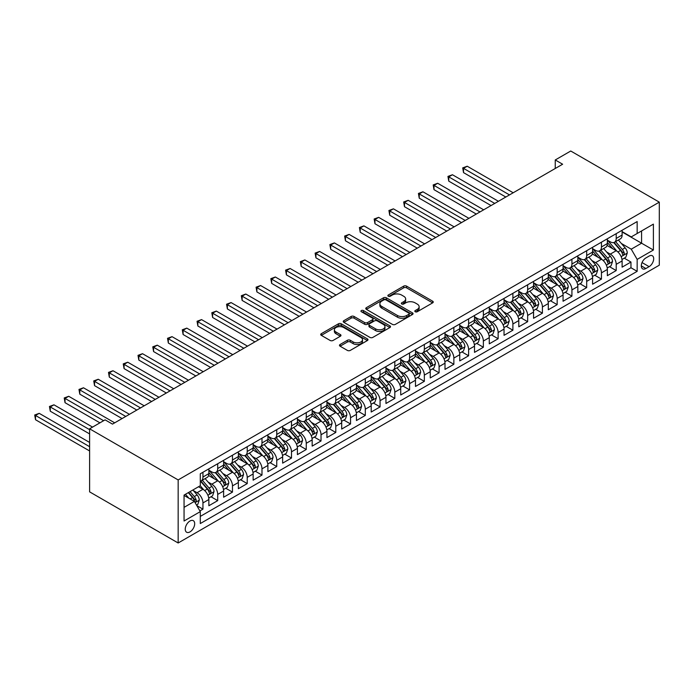<?xml version="1.0" encoding="UTF-8"?>
<svg xmlns="http://www.w3.org/2000/svg" width="694" height="694" viewBox="0 0 694 694"><rect width="100%" height="100%" fill="white"/><g stroke="black" fill="none" stroke-linecap="round" stroke-linejoin="round"><path stroke-width="1.04" d="M415.229 311.745A1.431 0.824 0 0 0 417.259 311.745L432.648 302.862A2.047 1.18 0 0 0 433.247 302.02A2.047 1.18 0 0 0 432.648 301.187L406.571 286.136A2.047 1.18 0 0 0 403.674 286.136L388.284 295.019A1.431 0.824 0 0 0 387.859 295.601A1.431 0.824 0 0 0 388.284 296.191A1.431 0.824 0 0 0 390.314 296.191L392.301 295.037A6.558 3.782 0 0 1 401.574 295.037L403.743 296.295A6.558 3.782 0 0 1 405.669 298.975A6.558 3.782 0 0 1 403.743 301.647L401.757 302.801A1.431 0.824 0 0 0 401.332 303.382A1.431 0.824 0 0 0 401.757 303.972A1.431 0.824 0 0 0 403.787 303.972L405.773 302.818A6.558 3.782 0 0 1 415.047 302.818L417.224 304.076A6.558 3.782 0 0 1 419.141 306.748A6.558 3.782 0 0 1 417.224 309.429L415.229 310.574A1.431 0.824 0 0 0 414.804 311.164A1.431 0.824 0 0 0 415.229 311.745L415.229 310.574M189.965 531.908A6.68 3.86 120 0 0 194.329 526.017A6.68 3.86 120 0 0 193.305 520.665A6.68 3.86 120 0 0 189.965 521.003A6.68 3.86 120 0 0 185.602 526.885A6.68 3.86 120 0 0 186.625 532.237A6.68 3.86 120 0 0 189.965 531.908M340.077 344.51A2.047 1.18 0 0 0 339.479 345.352A2.047 1.18 0 0 0 340.077 346.185L347.39 350.409A2.047 1.18 0 0 0 350.288 350.409L367.386 340.537A2.047 1.18 0 0 0 367.985 339.704A2.047 1.18 0 0 0 367.386 338.872L341.309 323.812A2.047 1.18 0 0 0 338.412 323.812L321.313 333.684A2.047 1.18 0 0 0 320.715 334.517A2.047 1.18 0 0 0 321.313 335.358L330.153 340.459A2.047 1.18 0 0 0 333.051 340.459L340.364 336.234A2.047 1.18 0 0 0 340.971 335.393A2.047 1.18 0 0 0 340.364 334.56L335.983 332.027A5.483 3.166 0 0 1 334.378 329.789A5.483 3.166 0 0 1 337.761 326.865A5.483 3.166 0 0 1 343.738 327.559L360.906 337.466A5.483 3.166 0 0 1 362.511 339.704A5.483 3.166 0 0 1 359.128 342.628A5.483 3.166 0 0 1 353.151 341.942L350.288 340.286A2.047 1.18 0 0 0 347.39 340.286L340.077 344.51L340.077 346.185M659.3 202.145L570.746 151.014L555.252 159.967L562.626 164.226L112.48 424.112L105.098 419.853L89.604 428.805L178.158 479.927L659.3 202.145L659.3 265.195L178.158 542.986L178.158 479.927M392.448 324.402A2.047 1.18 0 0 0 395.346 324.402L412.436 314.529A2.047 1.18 0 0 0 413.043 313.688A2.047 1.18 0 0 0 412.436 312.855L386.358 297.804A2.047 1.18 0 0 0 383.47 297.804L366.371 307.668A2.047 1.18 0 0 0 365.773 308.509A2.047 1.18 0 0 0 366.371 309.342L392.448 324.402M361.947 312.057A1.431 0.824 0 0 1 363.404 312.257L363.404 310.556L389.915 325.859A2.047 1.18 0 0 1 390.514 326.701A2.047 1.18 0 0 1 389.915 327.533L372.817 337.405A2.047 1.18 0 0 1 369.919 337.405L343.842 322.346L343.842 320.68A2.047 1.18 0 0 0 343.244 321.513A2.047 1.18 0 0 0 343.842 322.346M343.842 320.68L351.155 316.455A2.047 1.18 0 0 1 354.053 316.455L364.636 322.554A2.047 1.18 0 0 0 367.534 322.554L372.383 319.752A2.047 1.18 0 0 0 372.982 318.919A2.047 1.18 0 0 0 372.383 318.086L361.374 311.727A1.431 0.824 0 0 1 360.949 311.138A1.431 0.824 0 0 1 361.834 310.374A1.431 0.824 0 0 1 363.404 310.556M199.889 510.923L202.952 509.153L196.827 505.622M193.34 490.571L197.053 492.705A8.345 4.823 60 0 1 202.952 502.933L208.859 499.524L208.859 505.744L217.708 500.634L210.993 496.757M208.105 482.052L211.809 484.186A8.345 4.823 60 0 1 217.708 494.414L223.615 491.005L223.615 497.225L232.473 492.115L225.758 488.238M222.861 473.525L226.565 475.668A8.345 4.823 60 0 1 232.473 485.895L238.372 482.486L238.372 488.706L247.229 483.588L240.514 479.719M237.617 465.006L241.33 467.149A8.345 4.823 60 0 1 247.229 477.368L253.137 473.967L253.137 480.187L261.985 475.069L255.271 471.191M252.382 456.487L256.086 458.621A8.345 4.823 60 0 1 261.985 468.849L267.893 465.44L267.893 471.66L276.75 466.55L270.035 462.672M267.138 447.968L270.842 450.102A8.345 4.823 60 0 1 276.75 460.33L282.649 456.921L282.649 463.141L291.506 458.031L284.792 454.154M281.894 439.441L285.598 441.584A8.345 4.823 60 0 1 291.506 451.811L297.414 448.402L297.414 454.622L306.262 449.504L299.548 445.635M296.659 430.922L300.363 433.065A8.345 4.823 60 0 1 306.262 443.284L312.17 439.883L312.17 446.103L321.027 440.985L314.313 437.107M311.415 422.403L315.119 424.537A8.345 4.823 60 0 1 321.027 434.765L326.926 431.356L326.926 437.576L335.783 432.466L329.069 428.588M326.171 413.884L329.876 416.018A8.345 4.823 60 0 1 335.783 426.246L341.691 422.837L341.691 429.057L350.539 423.947L343.825 420.07M340.936 405.357L344.64 407.499A8.345 4.823 60 0 1 350.539 417.727L356.447 414.318L356.447 420.538L365.304 415.42L358.59 411.551M355.692 396.838L359.397 398.981A8.345 4.823 60 0 1 365.304 409.2L371.203 405.799L371.203 412.019L380.06 406.901L373.346 403.023M370.449 388.319L374.153 390.453A8.345 4.823 60 0 1 380.06 400.681L385.959 397.272L385.959 403.492L394.817 398.382L388.102 394.504M385.213 379.8L388.918 381.934A8.345 4.823 60 0 1 394.817 392.162L400.724 388.753L400.724 394.973L409.581 389.863L402.867 385.985M399.97 371.273L403.674 373.415A8.345 4.823 60 0 1 409.581 383.643L415.48 380.234L415.48 386.454L424.338 381.336L417.623 377.467M414.726 362.754L418.43 364.897A8.345 4.823 60 0 1 424.338 375.116L430.237 371.715L430.237 377.935L439.094 372.817L432.379 368.939M429.491 354.235L433.195 356.369A8.345 4.823 60 0 1 439.094 366.597L445.001 363.188L445.001 369.408L453.859 364.298L447.136 360.42M444.247 345.716L447.951 347.85A8.345 4.823 60 0 1 453.859 358.078L459.758 354.669L459.758 360.889L468.615 355.779L461.9 351.901M459.003 337.189L462.707 339.331A8.345 4.823 60 0 1 468.615 349.559L474.514 346.15L474.514 352.37L483.371 347.252L476.657 343.383M473.768 328.67L477.472 330.812A8.345 4.823 60 0 1 483.371 341.032L489.279 337.631L489.279 343.851L498.136 338.733L491.413 334.855M488.524 320.151L492.228 322.285A8.345 4.823 60 0 1 498.136 332.513L504.035 329.103L504.035 335.323L512.892 330.214L506.178 326.336M503.28 311.632L506.984 313.766A8.345 4.823 60 0 1 512.892 323.994L518.791 320.585L518.791 326.805L527.648 321.695L520.934 317.817M518.045 303.104L521.749 305.247A8.345 4.823 60 0 1 527.648 315.475L533.556 312.066L533.556 318.286L542.413 313.168L535.69 309.298M532.801 294.586L536.505 296.728A8.345 4.823 60 0 1 542.413 306.948L548.312 303.547L548.312 309.767L557.169 304.649L550.455 300.771M547.557 286.067L551.262 288.201A8.345 4.823 60 0 1 557.169 298.429L563.068 295.019L563.068 301.239L571.925 296.13L565.211 292.252M562.314 277.548L566.026 279.682A8.345 4.823 60 0 1 571.925 289.91L577.833 286.501L577.833 292.721L586.682 287.611L579.967 283.733M577.078 269.02L580.783 271.163A8.345 4.823 60 0 1 586.682 281.391L592.589 277.982L592.589 284.202L601.446 279.083L594.732 275.214M591.835 260.502L595.539 262.644A8.345 4.823 60 0 1 601.446 272.863L607.345 269.463L607.345 275.683L616.203 270.565L616.203 264.345A8.345 4.823 -120 0 0 610.304 254.117L606.591 251.983M609.488 266.687L616.203 270.565M208.859 499.524A8.345 4.823 -120 0 0 202.952 489.305L198.527 486.746M223.615 491.005A8.345 4.823 -120 0 0 217.708 480.777L208.582 475.511M238.372 482.486A8.345 4.823 -120 0 0 232.473 472.258L223.347 466.993M253.137 473.967A8.345 4.823 -120 0 0 247.229 463.739L238.103 458.465M267.893 465.44A8.345 4.823 -120 0 0 261.985 455.221L252.859 449.946M282.649 456.921A8.345 4.823 -120 0 0 276.75 446.693L267.624 441.427M297.414 448.402A8.345 4.823 -120 0 0 291.506 438.174L282.38 432.909M312.17 439.883A8.345 4.823 -120 0 0 306.262 429.655L297.136 424.381M326.926 431.356A8.345 4.823 -120 0 0 321.027 421.137L311.901 415.862M341.691 422.837A8.345 4.823 -120 0 0 335.783 412.609L326.657 407.343M356.447 414.318A8.345 4.823 -120 0 0 350.539 404.09L341.413 398.824M371.203 405.799A8.345 4.823 -120 0 0 365.304 395.571L356.169 390.297M385.959 397.272A8.345 4.823 -120 0 0 380.06 387.052L370.934 381.778M400.724 388.753A8.345 4.823 -120 0 0 394.817 378.525L385.691 373.259M415.48 380.234A8.345 4.823 -120 0 0 409.581 370.006L400.447 364.74M430.237 371.715A8.345 4.823 -120 0 0 424.338 361.487L415.212 356.213M445.001 363.188A8.345 4.823 -120 0 0 439.094 352.968L429.968 347.694M459.758 354.669A8.345 4.823 -120 0 0 453.859 344.441L444.724 339.175M474.514 346.15A8.345 4.823 -120 0 0 468.615 335.922L459.489 330.656M489.279 337.631A8.345 4.823 -120 0 0 483.371 327.403L474.245 322.129M504.035 329.103A8.345 4.823 -120 0 0 498.136 318.884L489.001 313.61M518.791 320.585A8.345 4.823 -120 0 0 512.892 310.357L503.766 305.091M533.556 312.066A8.345 4.823 -120 0 0 527.648 301.838L518.522 296.572M548.312 303.547A8.345 4.823 -120 0 0 542.413 293.319L533.278 288.045M563.068 295.019A8.345 4.823 -120 0 0 557.169 284.8L548.043 279.526M577.833 286.501A8.345 4.823 -120 0 0 571.925 276.273L562.799 271.007M592.589 277.982A8.345 4.823 -120 0 0 586.682 267.754L577.555 262.488M607.345 269.463A8.345 4.823 -120 0 0 601.446 259.235L592.32 253.961M649.116 256.077L645.871 257.96A6.472 3.739 120 0 0 641.646 263.659A6.472 3.739 120 0 0 642.635 268.838A6.472 3.739 120 0 0 645.871 268.526L649.116 266.643A6.472 3.739 120 0 0 653.34 260.944A6.472 3.739 120 0 0 652.351 255.756A6.472 3.739 120 0 0 649.116 256.077M184.057 507.366L194.389 501.398L200.297 511.625L200.297 523.554L637.161 271.337L637.161 259.4L631.254 249.181L621.356 243.464M200.297 511.625L184.057 521.003L184.057 495.091L200.297 485.722L200.297 473.794L637.161 221.568L637.161 233.496L653.392 224.127L653.392 250.031L637.161 259.4M208.859 470.211L211.809 471.92A8.345 4.823 60 0 0 215.981 472.328L221.889 468.927A8.345 4.823 -120 0 0 223.615 465.101L223.615 460.33M223.615 461.692L226.565 463.401A8.345 4.823 60 0 0 230.738 463.809L236.645 460.4A8.345 4.823 -120 0 0 238.372 456.583L238.372 451.811M238.372 453.173L241.33 454.874A8.345 4.823 60 0 0 245.503 455.29L251.402 451.881A8.345 4.823 -120 0 0 253.137 448.055L253.137 443.284M253.137 444.654L256.086 446.355A8.345 4.823 60 0 0 260.259 446.771L266.166 443.362A8.345 4.823 -120 0 0 267.893 439.536L267.893 434.765M267.893 436.127L270.842 437.836A8.345 4.823 60 0 0 275.015 438.244L280.923 434.843A8.345 4.823 -120 0 0 282.649 431.017L282.649 426.246M282.649 427.608L285.598 429.317A8.345 4.823 60 0 0 289.78 429.725L295.679 426.316A8.345 4.823 -120 0 0 297.414 422.499L297.414 417.727M297.414 419.089L300.363 420.79A8.345 4.823 60 0 0 304.536 421.206L310.444 417.797A8.345 4.823 -120 0 0 312.17 413.971L312.17 409.2M312.17 410.57L315.119 412.271A8.345 4.823 60 0 0 319.292 412.687L325.2 409.278A8.345 4.823 -120 0 0 326.926 405.452L326.926 400.681M326.926 402.043L329.876 403.752A8.345 4.823 60 0 0 334.057 404.16L339.956 400.759A8.345 4.823 -120 0 0 341.691 396.933L341.691 392.162M341.691 393.524L344.64 395.233A8.345 4.823 60 0 0 348.813 395.641L354.721 392.231A8.345 4.823 -120 0 0 356.447 388.414L356.447 383.643M356.447 385.005L359.397 386.705A8.345 4.823 60 0 0 363.569 387.122L369.477 383.713A8.345 4.823 -120 0 0 371.203 379.887L371.203 375.116M371.203 376.486L374.153 378.187A8.345 4.823 60 0 0 378.334 378.603L384.233 375.194A8.345 4.823 -120 0 0 385.959 371.368L385.959 366.597M385.959 367.959L388.918 369.668A8.345 4.823 60 0 0 393.09 370.076L398.989 366.675A8.345 4.823 -120 0 0 400.724 362.849L400.724 358.078M400.724 359.44L403.674 361.149A8.345 4.823 60 0 0 407.846 361.557L413.754 358.147A8.345 4.823 -120 0 0 415.48 354.33L415.48 349.559M415.48 350.921L418.43 352.621A8.345 4.823 60 0 0 422.611 353.038L428.51 349.629A8.345 4.823 -120 0 0 430.237 345.803L430.237 341.032M430.237 342.402L433.195 344.103A8.345 4.823 60 0 0 437.367 344.519L443.266 341.11A8.345 4.823 -120 0 0 445.001 337.284L445.001 332.513M445.001 333.875L447.951 335.584A8.345 4.823 60 0 0 452.124 335.991L458.031 332.591A8.345 4.823 -120 0 0 459.758 328.765L459.758 323.994M459.758 325.356L462.707 327.065A8.345 4.823 60 0 0 466.889 327.473L472.788 324.063A8.345 4.823 -120 0 0 474.514 320.246L474.514 315.475M474.514 316.837L477.472 318.537A8.345 4.823 60 0 0 481.645 318.954L487.544 315.544A8.345 4.823 -120 0 0 489.279 311.719L489.279 306.948M489.279 308.318L492.228 310.018A8.345 4.823 60 0 0 496.401 310.435L502.309 307.026A8.345 4.823 -120 0 0 504.035 303.2L504.035 298.429M504.035 299.791L506.984 301.5A8.345 4.823 60 0 0 511.166 301.907L517.065 298.507A8.345 4.823 -120 0 0 518.791 294.681L518.791 289.91M518.791 291.272L521.749 292.981A8.345 4.823 60 0 0 525.922 293.389L531.821 289.979A8.345 4.823 -120 0 0 533.556 286.162L533.556 281.391M533.556 282.753L536.505 284.453A8.345 4.823 60 0 0 540.678 284.87L546.586 281.46A8.345 4.823 -120 0 0 548.312 277.635L548.312 272.863M548.312 274.234L551.262 275.934A8.345 4.823 60 0 0 555.443 276.351L561.342 272.942A8.345 4.823 -120 0 0 563.068 269.116L563.068 264.345M563.068 265.707L566.026 267.416A8.345 4.823 60 0 0 570.199 267.823L576.098 264.423A8.345 4.823 -120 0 0 577.833 260.597L577.833 255.826M577.833 257.188L580.783 258.897A8.345 4.823 60 0 0 584.955 259.304L590.863 255.895A8.345 4.823 -120 0 0 592.589 252.078L592.589 247.307M592.589 248.669L595.539 250.369A8.345 4.823 60 0 0 599.711 250.786L605.619 247.376A8.345 4.823 -120 0 0 607.345 243.551L607.345 238.779M200.297 516.397L630.959 267.754L630.959 262.046L622.11 267.155L622.11 260.935A8.345 4.823 -120 0 0 616.203 250.716L607.077 245.442M607.345 240.15L610.304 241.85A8.345 4.823 -120 0 0 614.476 242.267A8.345 4.823 -120 0 0 616.203 238.441L616.203 233.67M614.476 242.267L620.375 238.857A8.345 4.823 -120 0 0 622.11 235.032L622.11 230.261M202.952 472.258L202.952 477.03A8.345 4.823 60 0 1 201.225 480.855A8.345 4.823 60 0 1 200.297 481.194M201.225 480.855L207.124 477.446A8.345 4.823 -120 0 0 208.859 473.62L208.859 468.849M217.708 463.739L217.708 468.511A8.345 4.823 60 0 1 215.981 472.328M232.473 455.221L232.473 459.992A8.345 4.823 60 0 1 230.738 463.809M247.229 446.693L247.229 451.464A8.345 4.823 60 0 1 245.503 455.29M261.985 438.174L261.985 442.946A8.345 4.823 60 0 1 260.259 446.771M276.75 429.655L276.75 434.427A8.345 4.823 60 0 1 275.015 438.244M291.506 421.137L291.506 425.908A8.345 4.823 60 0 1 289.78 429.725M306.262 412.609L306.262 417.38A8.345 4.823 60 0 1 304.536 421.206M321.027 404.09L321.027 408.861A8.345 4.823 60 0 1 319.292 412.687M335.783 395.571L335.783 400.343A8.345 4.823 60 0 1 334.057 404.16M350.539 387.052L350.539 391.824A8.345 4.823 60 0 1 348.813 395.641M365.304 378.525L365.304 383.296A8.345 4.823 60 0 1 363.569 387.122M380.06 370.006L380.06 374.777A8.345 4.823 60 0 1 378.334 378.603M394.817 361.487L394.817 366.259A8.345 4.823 60 0 1 393.09 370.076M409.581 352.968L409.581 357.74A8.345 4.823 60 0 1 407.846 361.557M424.338 344.441L424.338 349.212A8.345 4.823 60 0 1 422.611 353.038M439.094 335.922L439.094 340.693A8.345 4.823 60 0 1 437.367 344.519M453.859 327.403L453.859 332.174A8.345 4.823 60 0 1 452.124 335.991M468.615 318.884L468.615 323.656A8.345 4.823 60 0 1 466.889 327.473M483.371 310.357L483.371 315.128A8.345 4.823 60 0 1 481.645 318.954M498.136 301.838L498.136 306.609A8.345 4.823 60 0 1 496.401 310.435M512.892 293.319L512.892 298.09A8.345 4.823 60 0 1 511.166 301.907M527.648 284.8L527.648 289.572A8.345 4.823 60 0 1 525.922 293.389M542.413 276.273L542.413 281.044A8.345 4.823 60 0 1 540.678 284.87M557.169 267.754L557.169 272.525A8.345 4.823 60 0 1 555.443 276.351M571.925 259.235L571.925 264.006A8.345 4.823 60 0 1 570.199 267.823M586.682 250.716L586.682 255.487A8.345 4.823 60 0 1 584.955 259.304M601.446 242.189L601.446 246.96A8.345 4.823 60 0 1 599.711 250.786M601.446 272.863L601.446 279.083M586.682 281.391L586.682 287.611M571.925 289.91L571.925 296.13M557.169 298.429L557.169 304.649M542.413 306.948L542.413 313.168M527.648 315.475L527.648 321.695M512.892 323.994L512.892 330.214M498.136 332.513L498.136 338.733M483.371 341.032L483.371 347.252M468.615 349.559L468.615 355.779M453.859 358.078L453.859 364.298M439.094 366.597L439.094 372.817M424.338 375.116L424.338 381.336M409.581 383.643L409.581 389.863M394.817 392.162L394.817 398.382M380.06 400.681L380.06 406.901M365.304 409.2L365.304 415.42M350.539 417.727L350.539 423.947M335.783 426.246L335.783 432.466M321.027 434.765L321.027 440.985M306.262 443.284L306.262 449.504M291.506 451.811L291.506 458.031M276.75 460.33L276.75 466.55M261.985 468.849L261.985 475.069M247.229 477.368L247.229 483.588M232.473 485.895L232.473 492.115M217.708 494.414L217.708 500.634M202.952 502.933L202.952 509.153M194.389 501.398L184.057 495.438M631.254 249.181L641.586 243.212L641.586 230.946L653.392 224.127M622.11 231.969L653.392 250.031M622.11 231.623L631.254 236.906L637.161 233.496M89.604 428.805L89.604 491.855L178.158 542.986M555.252 159.967L555.252 168.486M624.244 258.168L630.959 262.046M630.959 267.754L637.161 271.337M415.801 311.953L417.224 311.129A6.558 3.782 0 0 0 419.141 308.457L419.141 306.748M405.669 298.975L405.669 300.676A6.558 3.782 0 0 1 403.743 303.356L402.329 304.172M432.622 302.879L406.571 287.837A2.047 1.18 0 0 0 403.674 287.837L388.857 296.39M412.409 314.547L386.358 299.504A2.047 1.18 0 0 0 383.47 299.504L366.397 309.359L366.371 307.668M408.818 314.278A1.431 0.824 0 0 0 409.234 313.688A1.431 0.824 0 0 0 408.818 313.107L385.925 299.895A1.431 0.824 0 0 0 383.903 299.895L381.795 301.101A6.558 3.782 0 0 0 379.878 303.781A6.558 3.782 0 0 0 381.795 306.453L397.445 315.492A6.558 3.782 0 0 0 406.719 315.492L408.818 314.278L408.818 315.978A1.431 0.824 0 0 0 409.234 315.397L409.234 313.688M379.878 303.781L379.878 305.481A6.558 3.782 0 0 0 381.795 308.162L381.795 306.453M408.818 315.978L406.719 317.193A6.558 3.782 0 0 1 397.445 317.193L381.795 308.162M343.868 322.363L351.155 318.156L351.155 316.455M372.982 318.919L372.982 320.619A2.047 1.18 0 0 1 372.383 321.461L367.534 324.263A2.047 1.18 0 0 1 364.636 324.263L354.053 318.156A2.047 1.18 0 0 0 351.155 318.156M363.404 312.257L389.881 327.551M375.61 328.895A5.483 3.166 0 0 0 381.579 329.581A5.483 3.166 0 0 0 384.962 326.657A5.483 3.166 0 0 0 383.357 324.419L377.31 320.923A2.047 1.18 0 0 0 374.413 320.923L369.555 323.725A2.047 1.18 0 0 0 368.956 324.566A2.047 1.18 0 0 0 369.555 325.399L375.61 328.895L375.61 330.596A5.483 3.166 0 0 0 381.579 331.281A5.483 3.166 0 0 0 384.962 328.357L384.962 326.657M368.956 324.566L368.956 326.267A2.047 1.18 0 0 0 369.555 327.108L369.555 325.399M375.61 330.596L369.555 327.108M362.511 339.704L362.511 341.405A5.483 3.166 0 0 1 359.128 344.328A5.483 3.166 0 0 1 353.151 343.643L350.288 341.995A2.047 1.18 0 0 0 347.39 341.995L340.103 346.202M334.378 329.789L334.378 331.498A5.483 3.166 0 0 0 335.983 333.736L335.983 332.027M340.338 336.252L335.983 333.736M367.36 340.554L341.309 325.521A2.047 1.18 0 0 0 338.412 325.521L321.348 335.367M621.98 259.478L625.797 257.274L627.272 253.015A5.535 3.192 -120 0 0 625.121 247.819L618.371 240.011M617.027 251.254L609.028 241.989A15.971 9.222 -120 0 0 607.345 240.237M612.637 248.652L608.161 243.473A13.255 7.651 -120 0 0 607.345 242.588M513.187 192.767L467.209 166.23L463.523 168.356L463.523 172.615L505.805 197.027M613.722 242.562L620.54 250.465A5.535 3.192 60 0 1 622.518 254.273C623.351 255.383 623.941 255.045 624.288 253.249A5.535 3.192 -120 0 0 622.318 249.441L615.569 241.633M614.121 242.432L621.451 250.924A2.819 1.631 60 0 1 622.162 252.026L624.288 253.249M622.518 254.273L622.917 254.924M463.523 172.615L462.707 167.887L509.5 194.901M462.707 167.887L467.209 166.23M607.224 267.997L611.041 265.793L612.516 261.534A5.535 3.192 -120 0 0 610.356 256.338L603.615 248.53M602.262 259.773L594.264 250.517A15.971 9.222 -120 0 0 592.589 248.756M597.881 257.179L593.405 252A13.255 7.651 -120 0 0 592.589 251.107M498.431 201.295L452.453 174.749L448.766 176.875L448.766 181.143L491.048 205.554M598.965 251.089L605.784 258.983A5.535 3.192 60 0 1 607.753 262.792C608.586 263.902 609.176 263.564 609.532 261.768A5.535 3.192 -120 0 0 607.554 257.96L600.813 250.152M599.364 250.959L606.695 259.443A2.819 1.631 60 0 1 607.406 260.545L609.532 261.768M607.753 262.792L608.161 263.451M448.766 181.143L447.951 176.406L494.735 203.42M447.951 176.406L452.453 174.749M592.468 276.516L596.276 274.312L597.751 270.053A5.535 3.192 -120 0 0 595.599 264.865L588.859 257.058M587.506 268.292L579.507 259.036A15.971 9.222 -120 0 0 577.833 257.283M583.116 265.698L578.649 260.519A13.255 7.651 -120 0 0 577.833 259.625M483.666 209.814L437.697 183.268L434.002 185.402L434.002 189.662L476.292 214.073M584.201 259.608L591.028 267.502A5.535 3.192 60 0 1 592.997 271.311C593.83 272.43 594.42 272.083 594.767 270.287A5.535 3.192 -120 0 0 592.797 266.479L586.057 258.671M584.608 259.478L591.939 267.962A2.819 1.631 60 0 1 592.641 269.064L594.767 270.287M592.997 271.311L593.396 271.97M434.002 189.662L433.195 184.934L479.979 211.939M433.195 184.934L437.697 183.268M577.703 285.043L581.52 282.84L582.995 278.58A5.535 3.192 -120 0 0 580.843 273.384L574.094 265.576M572.75 276.819L564.751 267.554A15.971 9.222 -120 0 0 563.068 265.802M568.36 274.217L563.892 269.038A13.255 7.651 -120 0 0 563.068 268.144M468.91 218.332L422.932 191.787L419.245 193.921L419.245 198.18L461.527 222.592M569.444 268.127L576.263 276.021A5.535 3.192 60 0 1 578.241 279.838C579.074 280.949 579.664 280.602 580.011 278.815A5.535 3.192 -120 0 0 578.041 274.998L571.292 267.19M569.843 267.997L577.174 276.481A2.819 1.631 60 0 1 577.885 277.583L580.011 278.815M578.241 279.838L578.64 280.489M419.245 198.18L418.43 193.453L465.223 220.466M418.43 193.453L422.932 191.787M562.947 293.562L566.764 291.359L568.239 287.099A5.535 3.192 -120 0 0 566.078 281.903L559.338 274.095M557.985 285.338L549.995 276.073A15.971 9.222 -120 0 0 548.312 274.321M553.604 282.736L549.128 277.557A13.255 7.651 -120 0 0 548.312 276.672M454.154 226.851L408.176 200.314L404.489 202.44L404.489 206.699L446.771 231.111M554.688 276.646L561.507 284.549A5.535 3.192 60 0 1 563.476 288.357C564.309 289.467 564.899 289.129 565.254 287.333A5.535 3.192 -120 0 0 563.276 283.525L556.536 275.718M555.087 276.516L562.418 285.008A2.819 1.631 60 0 1 563.129 286.11L565.254 287.333M563.476 288.357L563.884 289.008M404.489 206.699L403.674 201.971L450.458 228.985M403.674 201.971L408.176 200.314M548.191 302.081L551.999 299.877L553.474 295.618A5.535 3.192 -120 0 0 551.322 290.422L544.582 282.614M543.229 293.857L535.23 284.601A15.971 9.222 -120 0 0 533.556 282.84M538.839 291.263L534.371 286.084A13.255 7.651 -120 0 0 533.556 285.191M439.389 235.379L393.42 208.833L389.724 210.959L389.724 215.227L432.015 239.638M539.923 285.173L546.751 293.068A5.535 3.192 60 0 1 548.72 296.876C549.553 297.986 550.142 297.648 550.489 295.852A5.535 3.192 -120 0 0 548.52 292.044L541.78 284.236M540.331 285.043L547.661 293.527A2.819 1.631 60 0 1 548.364 294.629L550.489 295.852M548.72 296.876L549.119 297.535M389.724 215.227L388.918 210.49L435.702 237.504M388.918 210.49L393.42 208.833M533.426 310.6L537.243 308.396L538.718 304.137A5.535 3.192 -120 0 0 536.566 298.949L529.817 291.142M528.472 302.376L520.474 293.12A15.971 9.222 -120 0 0 518.791 291.367M524.083 299.782L519.615 294.603A13.255 7.651 -120 0 0 518.791 293.709M424.633 243.898L378.655 217.352L374.968 219.486L374.968 223.746L417.25 248.157M525.167 293.692L531.986 301.586A5.535 3.192 60 0 1 533.964 305.395C534.796 306.514 535.386 306.167 535.733 304.371A5.535 3.192 -120 0 0 533.764 300.563L527.015 292.755M525.566 293.562L532.897 302.046A2.819 1.631 60 0 1 533.608 303.148L535.733 304.371M533.964 305.395L534.363 306.054M374.968 223.746L374.153 219.018L420.946 246.023M374.153 219.018L378.655 217.352M518.67 319.127L522.487 316.924L523.961 312.664A5.535 3.192 -120 0 0 521.81 307.468L515.061 299.661M513.707 310.903L505.718 301.638A15.971 9.222 -120 0 0 504.035 299.886M509.327 308.301L504.85 303.122A13.255 7.651 -120 0 0 504.035 302.228M409.876 252.416L363.899 225.871L360.212 228.005L360.212 232.264L402.494 256.676M510.411 302.211L517.23 310.105A5.535 3.192 60 0 1 519.199 313.922C520.032 315.033 520.621 314.686 520.977 312.899A5.535 3.192 -120 0 0 518.999 309.082L512.259 301.274M510.81 302.081L518.14 310.565A2.819 1.631 60 0 1 518.852 311.667L520.977 312.899M519.199 313.922L519.606 314.573M360.212 232.264L359.397 227.537L406.181 254.551M359.397 227.537L363.899 225.871M503.913 327.646L507.722 325.443L509.196 321.183A5.535 3.192 -120 0 0 507.045 315.987L500.305 308.179M498.951 319.422L490.953 310.157A15.971 9.222 -120 0 0 489.279 308.405M494.57 316.82L490.094 311.641A13.255 7.651 -120 0 0 489.279 310.756M395.112 260.935L349.143 234.399L345.447 236.524L345.447 240.783L387.738 265.195M495.655 310.73L502.473 318.633A5.535 3.192 60 0 1 504.443 322.441C505.275 323.551 505.865 323.213 506.212 321.417A5.535 3.192 -120 0 0 504.243 317.609L497.503 309.802M496.054 310.6L503.384 319.093A2.819 1.631 60 0 1 504.087 320.194L506.212 321.417M504.443 322.441L504.842 323.092M345.447 240.783L344.64 236.055L391.425 263.069M344.64 236.055L349.143 234.399M489.149 336.165L492.966 333.961L494.44 329.702A5.535 3.192 -120 0 0 492.289 324.506L485.548 316.698M484.195 327.941L476.197 318.685A15.971 9.222 -120 0 0 474.514 316.924M479.806 325.347L475.338 320.168A13.255 7.651 -120 0 0 474.514 319.275M380.355 269.463L334.378 242.917L330.691 245.043L330.691 249.311L372.973 273.722M480.89 319.257L487.709 327.152A5.535 3.192 60 0 1 489.686 330.96C490.519 332.07 491.109 331.732 491.456 329.936A5.535 3.192 -120 0 0 489.487 326.128L482.738 318.32M481.289 319.127L488.619 327.611A2.819 1.631 60 0 1 489.331 328.713L491.456 329.936M489.686 330.96L490.085 331.619M330.691 249.311L329.876 244.574L376.668 271.588M329.876 244.574L334.378 242.917M474.392 344.684L478.209 342.48L479.684 338.221A5.535 3.192 -120 0 0 477.533 333.033L470.784 325.226M469.43 336.46L461.441 327.204A15.971 9.222 -120 0 0 459.758 325.451M465.049 333.866L460.573 328.687A13.255 7.651 -120 0 0 459.758 327.794M365.599 277.982L319.622 251.436L315.935 253.57L315.935 257.83L358.217 282.241M466.134 327.776L472.952 335.67A5.535 3.192 60 0 1 474.922 339.479C475.754 340.598 476.344 340.251 476.7 338.455A5.535 3.192 -120 0 0 474.722 334.647L467.982 326.839M466.533 327.646L473.863 336.13A2.819 1.631 60 0 1 474.575 337.232L476.7 338.455M474.922 339.479L475.329 340.138M315.935 257.83L315.119 253.102L361.904 280.107M315.119 253.102L319.622 251.436M459.636 353.211L463.445 351.008L464.919 346.748A5.535 3.192 -120 0 0 462.768 341.552L456.027 333.745M454.674 344.987L446.676 335.723A15.971 9.222 -120 0 0 445.001 333.97M450.293 342.385L445.817 337.206A13.255 7.651 -120 0 0 445.001 336.312M350.834 286.501L304.866 259.955L301.17 262.089L301.17 266.349L343.461 290.76M451.378 336.295L458.196 344.189A5.535 3.192 60 0 1 460.165 348.006C460.998 349.117 461.588 348.77 461.935 346.983A5.535 3.192 -120 0 0 459.966 343.166L453.225 335.358M451.777 336.165L459.107 344.649A2.819 1.631 60 0 1 459.81 345.751L461.935 346.983M460.165 348.006L460.573 348.657M301.17 266.349L300.363 261.621L347.147 288.635M300.363 261.621L304.866 259.955M444.871 361.73L448.688 359.527L450.163 355.267A5.535 3.192 -120 0 0 448.012 350.071L441.271 342.263M439.918 353.506L431.92 344.241A15.971 9.222 -120 0 0 430.237 342.489M435.528 350.904L431.061 345.725A13.255 7.651 -120 0 0 430.237 344.84M336.078 295.019L290.101 268.483L286.414 270.608L286.414 274.867L328.696 299.279M436.613 344.814L443.431 352.717A5.535 3.192 60 0 1 445.409 356.525C446.242 357.636 446.832 357.297 447.179 355.502A5.535 3.192 -120 0 0 445.21 351.693L438.461 343.886M437.012 344.684L444.342 353.177A2.819 1.631 60 0 1 445.054 354.278L447.179 355.502M445.409 356.525L445.808 357.176M286.414 274.867L285.598 270.139L332.391 297.153M285.598 270.139L290.101 268.483M430.115 370.249L433.932 368.046L435.407 363.786A5.535 3.192 -120 0 0 433.256 358.59L426.506 350.782M425.153 362.025L417.163 352.769A15.971 9.222 -120 0 0 415.48 351.008M420.772 359.431L416.296 354.252A13.255 7.651 -120 0 0 415.48 353.359M321.322 303.547L275.344 277.001L271.658 279.127L271.658 283.395L313.94 307.806M421.857 353.341L428.675 361.236A5.535 3.192 60 0 1 430.644 365.044C431.477 366.154 432.067 365.816 432.423 364.02A5.535 3.192 -120 0 0 430.445 360.212L423.704 352.405M422.256 353.211L429.586 361.695A2.819 1.631 60 0 1 430.297 362.797L432.423 364.02M430.644 365.044L431.052 365.703M271.658 283.395L270.842 278.658L317.626 305.672M270.842 278.658L275.344 277.001M415.359 378.768L419.167 376.564L420.651 372.305A5.535 3.192 -120 0 0 418.491 367.117L411.75 359.31M410.397 370.544L402.399 361.288A15.971 9.222 -120 0 0 400.724 359.535M406.016 367.95L401.54 362.771A13.255 7.651 -120 0 0 400.724 361.878M306.557 312.066L260.588 285.52L256.893 287.654L256.893 291.914L299.183 316.325M407.1 361.86L413.919 369.755A5.535 3.192 60 0 1 415.888 373.563C416.721 374.682 417.311 374.335 417.658 372.539A5.535 3.192 -120 0 0 415.689 368.731L408.948 360.923M407.499 361.73L414.83 370.214A2.819 1.631 60 0 1 415.541 371.316L417.658 372.539M415.888 373.563L416.296 374.222M256.893 291.914L256.086 287.186L302.87 314.191M256.086 287.186L260.588 285.52M400.603 387.295L404.411 385.092L405.886 380.833A5.535 3.192 -120 0 0 403.735 375.636L396.994 367.829M395.641 379.071L387.642 369.807A15.971 9.222 -120 0 0 385.959 368.054M391.251 376.469L386.784 371.29A13.255 7.651 -120 0 0 385.959 370.396M291.801 320.585L245.823 294.039L242.137 296.173L242.137 300.433L284.419 324.844M392.336 370.379L399.163 378.273A5.535 3.192 60 0 1 401.132 382.09C401.965 383.201 402.555 382.854 402.902 381.067A5.535 3.192 -120 0 0 400.932 377.25L394.183 369.442M392.743 370.249L400.065 378.733A2.819 1.631 60 0 1 400.776 379.835L402.902 381.067M401.132 382.09L401.531 382.741M242.137 300.433L241.33 295.705L288.114 322.719M241.33 295.705L245.823 294.039M385.838 395.814L389.655 393.611L391.13 389.351A5.535 3.192 -120 0 0 388.978 384.155L382.229 376.348M380.885 387.59L372.886 378.325A15.971 9.222 -120 0 0 371.203 376.573M376.495 384.988L372.019 379.809A13.255 7.651 -120 0 0 371.203 378.924M277.045 329.103L231.067 302.567L227.38 304.692L227.38 308.951L269.662 333.363M377.579 378.898L384.398 386.801A5.535 3.192 60 0 1 386.376 390.609C387.2 391.72 387.79 391.381 388.146 389.586A5.535 3.192 -120 0 0 386.168 385.777L379.427 377.97M377.978 378.768L385.309 387.261A2.819 1.631 60 0 1 386.02 388.362L388.146 389.586M386.376 390.609L386.775 391.26M227.38 308.951L226.565 304.224L273.349 331.238M226.565 304.224L231.067 302.567M371.082 404.333L374.899 402.13L376.374 397.87A5.535 3.192 -120 0 0 374.213 392.674L367.473 384.866M366.12 396.109L358.121 386.853A15.971 9.222 -120 0 0 356.447 385.092M361.739 393.515L357.263 388.336A13.255 7.651 -120 0 0 356.447 387.443M262.28 337.631L216.311 311.086L212.616 313.211L212.616 317.479L254.906 341.89M362.823 387.426L369.642 395.32A5.535 3.192 60 0 1 371.611 399.128C372.444 400.238 373.034 399.9 373.381 398.104A5.535 3.192 -120 0 0 371.411 394.296L364.671 386.489M363.222 387.295L370.553 395.78A2.819 1.631 60 0 1 371.264 396.881L373.381 398.104M371.611 399.128L372.019 399.787M212.616 317.479L211.809 312.742L258.593 339.756M211.809 312.742L216.311 311.086M356.326 412.852L360.134 410.648L361.609 406.389A5.535 3.192 -120 0 0 359.457 401.201L352.717 393.394M351.364 404.628L343.365 395.372A15.971 9.222 -120 0 0 341.691 393.619M346.974 402.034L342.506 396.855A13.255 7.651 -120 0 0 341.691 395.962M247.524 346.15L201.546 319.604L197.859 321.738L197.859 325.998L240.141 350.409M348.058 395.944L354.886 403.839A5.535 3.192 60 0 1 356.855 407.647C357.688 408.766 358.278 408.419 358.625 406.623A5.535 3.192 -120 0 0 356.655 402.815L349.906 395.007M348.466 395.814L355.788 404.298A2.819 1.631 60 0 1 356.499 405.4L358.625 406.623M356.855 407.647L357.254 408.306M197.859 325.998L197.053 321.27L243.837 348.275M197.053 321.27L201.546 319.604M341.561 421.379L345.378 419.176L346.853 414.917A5.535 3.192 -120 0 0 344.701 409.72L337.952 401.913M336.607 413.156L328.609 403.891A15.971 9.222 -120 0 0 326.926 402.138M332.218 410.553L327.742 405.374A13.255 7.651 -120 0 0 326.926 404.481M232.768 354.669L186.79 328.123L183.103 330.257L183.103 334.517L225.385 358.928M333.302 404.463L340.121 412.357A5.535 3.192 60 0 1 342.099 416.174C342.923 417.285 343.513 416.938 343.868 415.151A5.535 3.192 -120 0 0 341.89 411.334L335.15 403.526M333.701 404.333L341.032 412.817A2.819 1.631 60 0 1 341.743 413.919L343.868 415.151M342.099 416.174L342.498 416.825M183.103 334.517L182.288 329.789L229.072 356.803M182.288 329.789L186.79 328.123M326.805 429.898L330.622 427.695L332.096 423.435A5.535 3.192 -120 0 0 329.936 418.239L323.196 410.432M321.843 421.674L313.844 412.409A15.971 9.222 -120 0 0 312.17 410.657M317.462 419.072L312.985 413.893A13.255 7.651 -120 0 0 312.17 413.008M218.003 363.188L172.034 336.651L168.338 338.776L168.338 343.036L210.629 367.447M318.546 412.982L325.365 420.885A5.535 3.192 60 0 1 327.334 424.693C328.167 425.804 328.756 425.465 329.103 423.67A5.535 3.192 -120 0 0 327.134 419.861L320.394 412.054M318.945 412.852L326.275 421.345A2.819 1.631 60 0 1 326.987 422.446L329.103 423.67M327.334 424.693L327.742 425.344M168.338 343.036L167.532 338.308L214.316 365.322M167.532 338.308L172.034 336.651M312.048 438.417L315.857 436.214L317.332 431.954A5.535 3.192 -120 0 0 315.18 426.758L308.44 418.95M307.086 430.193L299.088 420.937A15.971 9.222 -120 0 0 297.414 419.176M302.697 427.599L298.229 422.42A13.255 7.651 -120 0 0 297.414 421.527M203.247 371.715L157.269 345.17L153.582 347.295L153.582 351.563L195.864 375.974M303.781 421.51L310.608 429.404A5.535 3.192 60 0 1 312.578 433.212C313.41 434.323 314 433.984 314.347 432.189A5.535 3.192 -120 0 0 312.378 428.38L305.629 420.573M304.189 421.379L311.511 429.864A2.819 1.631 60 0 1 312.222 430.965L314.347 432.189M312.578 433.212L312.977 433.871M153.582 351.563L152.775 346.827L199.56 373.84M152.775 346.827L157.269 345.17M297.284 446.936L301.101 444.733L302.575 440.473A5.535 3.192 -120 0 0 300.424 435.285L293.675 427.478M292.33 438.712L284.332 429.456A15.971 9.222 -120 0 0 282.649 427.704M287.941 436.118L283.464 430.939A13.255 7.651 -120 0 0 282.649 430.046M188.49 380.234L142.513 353.688L138.826 355.822L138.826 360.082L181.108 384.493M289.025 430.028L295.844 437.923A5.535 3.192 60 0 1 297.821 441.731C298.646 442.85 299.235 442.503 299.591 440.707A5.535 3.192 -120 0 0 297.613 436.899L290.873 429.092M289.424 429.898L296.754 438.382A2.819 1.631 60 0 1 297.466 439.484L299.591 440.707M297.821 441.731L298.22 442.39M138.826 360.082L138.011 355.354L184.795 382.359M138.011 355.354L142.513 353.688M282.527 455.464L286.344 453.26L287.819 449.001A5.535 3.192 -120 0 0 285.659 443.804L278.919 435.997M277.565 447.24L269.567 437.975A15.971 9.222 -120 0 0 267.893 436.222M273.184 444.637L268.708 439.458A13.255 7.651 -120 0 0 267.893 438.565M173.726 388.753L127.757 362.207L124.07 364.341L124.07 368.601L166.352 393.012M274.269 438.547L281.087 446.442A5.535 3.192 60 0 1 283.057 450.259C283.889 451.369 284.479 451.022 284.826 449.235A5.535 3.192 -120 0 0 282.857 445.418L276.117 437.61M274.668 438.417L281.998 446.901A2.819 1.631 60 0 1 282.71 448.003L284.826 449.235M283.057 450.259L283.464 450.909M124.07 368.601L123.254 363.873L170.039 390.887M123.254 363.873L127.757 362.207M267.771 463.982L271.58 461.779L273.054 457.519A5.535 3.192 -120 0 0 270.903 452.323L264.162 444.516M262.809 455.758L254.811 446.494A15.971 9.222 -120 0 0 253.137 444.741M258.42 453.156L253.952 447.977A13.255 7.651 -120 0 0 253.137 447.092M158.969 397.272L113.001 370.735L109.305 372.86L109.305 377.12L151.587 401.531M259.504 447.066L266.331 454.969A5.535 3.192 60 0 1 268.3 458.777C269.133 459.888 269.723 459.549 270.07 457.754A5.535 3.192 -120 0 0 268.101 453.945L261.352 446.138M259.912 446.936L267.233 455.429A2.819 1.631 60 0 1 267.945 456.531L270.07 457.754M268.3 458.777L268.699 459.428M109.305 377.12L108.498 372.392L155.282 399.406M108.498 372.392L113.001 370.735M253.006 472.501L256.823 470.298L258.298 466.038A5.535 3.192 -120 0 0 256.147 460.842L249.398 453.035M248.053 464.277L240.055 455.021A15.971 9.222 -120 0 0 238.372 453.26M243.663 461.684L239.187 456.505A13.255 7.651 -120 0 0 238.372 455.611M144.213 405.799L98.236 379.254L94.549 381.379L94.549 385.647L136.831 410.059M244.748 455.594L251.566 463.488A5.535 3.192 60 0 1 253.544 467.296C254.368 468.407 254.958 468.068 255.314 466.273A5.535 3.192 -120 0 0 253.336 462.464L246.596 454.657M245.147 455.464L252.477 463.948A2.819 1.631 60 0 1 253.189 465.049L255.314 466.273M253.544 467.296L253.943 467.956M94.549 385.647L93.733 380.911L140.518 407.925M93.733 380.911L98.236 379.254M238.25 481.02L242.067 478.817L243.542 474.557A5.535 3.192 -120 0 0 241.382 469.37L234.641 461.562M233.288 472.796L225.29 463.54A15.971 9.222 -120 0 0 223.615 461.788M228.907 470.202L224.431 465.023A13.255 7.651 -120 0 0 223.615 464.13M129.448 414.318L83.48 387.773L79.793 389.907L79.793 394.166L122.075 418.577M229.992 464.113L236.81 472.007A5.535 3.192 60 0 1 238.779 475.815C239.612 476.934 240.202 476.587 240.549 474.791A5.535 3.192 -120 0 0 238.58 470.983L231.839 463.176M230.391 463.982L237.721 472.467A2.819 1.631 60 0 1 238.432 473.568L240.549 474.791M238.779 475.815L239.187 476.474M79.793 394.166L78.977 389.438L125.761 416.443M78.977 389.438L83.48 387.773M223.494 489.548L227.302 487.344L228.777 483.085A5.535 3.192 -120 0 0 226.626 477.888L219.885 470.081M218.532 481.324L210.534 472.059A15.971 9.222 -120 0 0 208.859 470.306M214.142 478.721L209.675 473.542A13.255 7.651 -120 0 0 208.859 472.649M114.692 422.837L68.723 396.291L65.028 398.425L65.028 402.685L99.936 422.837M215.227 472.631L222.054 480.526A5.535 3.192 60 0 1 224.023 484.343C224.856 485.453 225.446 485.106 225.793 483.319A5.535 3.192 -120 0 0 223.824 479.502L217.075 471.694M215.634 472.501L222.956 480.985A2.819 1.631 60 0 1 223.668 482.087L225.793 483.319M224.023 484.343L224.422 484.993M65.028 402.685L64.221 397.957L103.623 420.703M64.221 397.957L68.723 396.291M208.729 498.066L212.546 495.863L214.021 491.604A5.535 3.192 -120 0 0 211.87 486.407L205.12 478.6M203.776 489.843L200.245 485.757M199.386 487.24L198.814 486.581M92.554 427.096L53.959 404.819L50.272 406.944L50.272 411.204L89.604 433.915M200.471 481.15L207.289 489.053A5.535 3.192 60 0 1 209.267 492.861C210.091 493.972 210.69 493.634 211.037 491.838A5.535 3.192 -120 0 0 209.059 488.029L202.318 480.222M200.87 481.02L208.2 489.513A2.819 1.631 60 0 1 208.911 490.615L211.037 491.838M209.267 492.861L209.666 493.512M50.272 411.204L49.456 406.476L89.604 429.655M49.456 406.476L53.959 404.819M196.532 505.111L197.79 504.382L199.265 500.122A5.535 3.192 -120 0 0 197.105 494.926L192.863 490.016M188.898 498.231L185.48 494.275M184.63 495.768L184.057 495.108M89.604 442.434L39.202 413.338L35.515 415.463L35.515 419.731L89.604 450.953M188.291 492.653L192.533 497.572A5.535 3.192 60 0 1 194.502 501.38C195.335 502.491 195.925 502.152 196.272 500.357A5.535 3.192 -120 0 0 194.303 496.548L190.061 491.63M188.629 492.454L193.444 498.032A2.819 1.631 60 0 1 194.155 499.133L196.272 500.357M194.502 501.38L194.91 502.04M35.515 419.731L34.7 414.995L89.604 446.693M34.7 414.995L39.202 413.338M197.053 492.705L202.952 489.305M211.809 484.186L217.708 480.777M226.565 475.668L232.473 472.258M241.33 467.149L247.229 463.739M256.086 458.621L261.985 455.221M270.842 450.102L276.75 446.693M285.598 441.584L291.506 438.174M300.363 433.065L306.262 429.655M315.119 424.537L321.027 421.137M329.876 416.018L335.783 412.609M344.64 407.499L350.539 404.09M359.397 398.981L365.304 395.571M374.153 390.453L380.06 387.052M388.918 381.934L394.817 378.525M403.674 373.415L409.581 370.006M418.43 364.897L424.338 361.487M433.195 356.369L439.094 352.968M447.951 347.85L453.859 344.441M462.707 339.331L468.615 335.922M477.472 330.812L483.371 327.403M492.228 322.285L498.136 318.884M506.984 313.766L512.892 310.357M521.749 305.247L527.648 301.838M536.505 296.728L542.413 293.319M551.262 288.201L557.169 284.8M566.026 279.682L571.925 276.273M580.783 271.163L586.682 267.754M595.539 262.644L601.446 259.235M610.304 254.117L616.203 250.716M616.203 238.441L622.11 235.032M202.952 477.03L208.859 473.62M217.708 468.511L223.615 465.101M232.473 459.992L238.372 456.583M247.229 451.464L253.137 448.055M261.985 442.946L267.893 439.536M276.75 434.427L282.649 431.017M291.506 425.908L297.414 422.499M306.262 417.38L312.17 413.971M321.027 408.861L326.926 405.452M335.783 400.343L341.691 396.933M350.539 391.824L356.447 388.414M365.304 383.296L371.203 379.887M380.06 374.777L385.959 371.368M394.817 366.259L400.724 362.849M409.581 357.74L415.48 354.33M424.338 349.212L430.237 345.803M439.094 340.693L445.001 337.284M453.859 332.174L459.758 328.765M468.615 323.656L474.514 320.246M483.371 315.128L489.279 311.719M498.136 306.609L504.035 303.2M512.892 298.09L518.791 294.681M527.648 289.572L533.556 286.162M542.413 281.044L548.312 277.635M557.169 272.525L563.068 269.116M571.925 264.006L577.833 260.597M586.682 255.487L592.589 252.078M601.446 246.96L607.345 243.551M616.203 264.345L622.11 260.935M642.037 262.558L649.116 266.643M641.291 265.88L645.871 268.526M417.224 311.129L417.224 309.429M401.757 303.972L401.757 302.801M403.743 303.356L403.743 301.647M388.284 296.191L388.284 295.019M403.674 287.837L403.674 286.136M406.571 287.837L406.571 286.136M432.648 302.862L432.648 301.187M383.47 299.504L383.47 297.804M386.358 299.504L386.358 297.804M412.436 314.529L412.436 312.855M397.445 317.193L397.445 315.492M406.719 317.193L406.719 315.492M354.053 318.156L354.053 316.455M364.636 324.263L364.636 322.554M367.534 324.263L367.534 322.554M372.383 321.461L372.383 319.752M389.915 327.533L389.915 325.859M347.39 341.995L347.39 340.286M350.288 341.995L350.288 340.286M353.151 343.643L353.151 341.942M340.364 336.234L340.364 334.56M321.313 335.358L321.313 333.684M338.412 325.521L338.412 323.812M341.309 325.521L341.309 323.812M367.386 340.537L367.386 338.872M621.139 256.641L627.237 253.119M609.028 241.989L609.783 241.555M622.318 249.441L625.121 247.819M617.903 251.983L620.54 250.465M606.383 265.16L612.481 261.638M594.264 250.517L595.027 250.074M607.554 257.96L610.356 256.338M603.147 260.502L605.784 258.983M591.618 273.679L597.716 270.166M579.507 259.036L580.271 258.593M592.797 266.479L595.599 264.865M588.391 269.029L591.028 267.502M576.861 282.206L582.96 278.684M564.751 267.554L565.506 267.121M578.041 274.998L580.843 273.384M573.626 277.548L576.263 276.021M562.105 290.725L568.204 287.203M549.995 276.073L550.75 275.639M563.276 283.525L566.078 281.903M558.87 286.067L561.507 284.549M547.349 299.244L553.439 295.722M535.23 284.601L535.994 284.158M548.52 292.044L551.322 290.422M544.113 294.586L546.751 293.068M532.584 307.763L538.683 304.25M520.474 293.12L521.229 292.677M533.764 300.563L536.566 298.949M529.349 303.113L531.986 301.586M517.828 316.291L523.927 312.768M505.718 301.638L506.473 301.205M518.999 309.082L521.81 307.468M514.592 311.632L517.23 310.105M503.072 324.809L509.162 321.287M490.953 310.157L491.716 309.724M504.243 317.609L507.045 315.987M499.836 320.151L502.473 318.633M488.307 333.328L494.406 329.806M476.197 318.685L476.96 318.242M489.487 326.128L492.289 324.506M485.071 328.67L487.709 327.152M473.551 341.847L479.649 338.334M461.441 327.204L462.195 326.761M474.722 334.647L477.533 333.033M470.315 337.197L472.952 335.67M458.795 350.375L464.885 346.853M446.676 335.723L447.439 335.289M459.966 343.166L462.768 341.552M455.559 345.716L458.196 344.189M444.03 358.893L450.128 355.371M431.92 344.241L432.683 343.808M445.21 351.693L448.012 350.071M440.794 354.235L443.431 352.717M429.274 367.412L435.372 363.89M417.163 352.769L417.918 352.326M430.445 360.212L433.256 358.59M426.038 362.754L428.675 361.236M414.518 375.931L420.607 372.418M402.399 361.288L403.162 360.845M415.689 368.731L418.491 367.117M411.282 371.281L413.919 369.755M399.753 384.459L405.851 380.937M387.642 369.807L388.406 369.373M400.932 377.25L403.735 375.636M396.517 379.8L399.163 378.273M384.997 392.978L391.095 389.455M372.886 378.325L373.641 377.892M386.168 385.777L388.978 384.155M381.761 388.319L384.398 386.801M370.24 401.496L376.33 397.974M358.121 386.853L358.885 386.411M371.411 394.296L374.213 392.674M367.005 396.838L369.642 395.32M355.475 410.015L361.574 406.502M343.365 395.372L344.129 394.929M356.655 402.815L359.457 401.201M352.24 405.365L354.886 403.839M340.719 418.543L346.818 415.021M328.609 403.891L329.364 403.457M341.89 411.334L344.701 409.72M337.484 413.884L340.121 412.357M325.963 427.062L332.053 423.54M313.844 412.409L314.608 411.976M327.134 419.861L329.936 418.239M322.727 422.403L325.365 420.885M311.198 435.58L317.297 432.058M299.088 420.937L299.851 420.495M312.378 428.38L315.18 426.758M307.963 430.922L310.608 429.404M296.442 444.099L302.541 440.586M284.332 429.456L285.087 429.013M297.613 436.899L300.424 435.285M293.206 439.449L295.844 437.923M281.686 452.627L287.776 449.105M269.567 437.975L270.33 437.541M282.857 445.418L285.659 443.804M278.45 447.968L281.087 446.442M266.921 461.146L273.02 457.624M254.811 446.494L255.574 446.06M268.101 453.945L270.903 452.323M263.694 456.487L266.331 454.969M252.165 469.665L258.263 466.142M240.055 455.021L240.809 454.579M253.336 462.464L256.147 460.842M248.929 465.006L251.566 463.488M237.409 478.183L243.499 474.67M225.29 463.54L226.053 463.098M238.58 470.983L241.382 469.37M234.173 473.534L236.81 472.007M222.644 486.711L228.742 483.189M210.534 472.059L211.297 471.625M223.824 479.502L226.626 477.888M219.417 482.052L222.054 480.526M207.888 495.23L213.986 491.708M209.059 488.029L211.87 486.407M204.652 490.571L207.289 489.053M195.092 502.612L199.23 500.227M194.303 496.548L197.105 494.926M190.147 498.951L192.533 497.572"/></g></svg>
